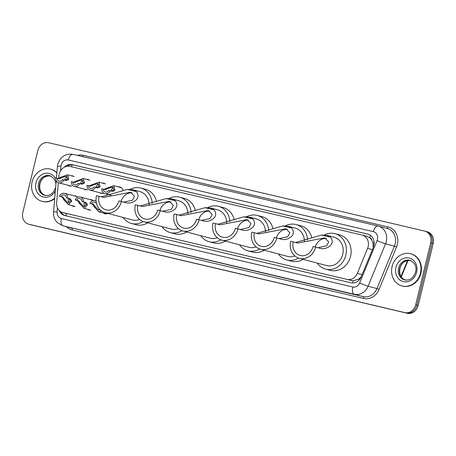 <?xml version="1.0" encoding="UTF-8"?>
<svg xmlns="http://www.w3.org/2000/svg" width="456" height="456" viewBox="0 0 456 456"><rect width="100%" height="100%" fill="white"/><g stroke="black" fill="none" stroke-linecap="round" stroke-linejoin="round"><path stroke-width="0.68" d="M107.867 213.425A5.324 4.657 104.8 0 1 104.857 213.761A5.324 4.657 104.8 0 1 103.375 213.02M89.154 210.068A5.324 4.657 104.8 0 1 87.62 209.293M73.45 206.38A5.324 4.657 104.8 0 1 71.917 205.599M101.454 193.538A5.324 4.657 104.8 0 1 99.921 192.757M85.751 189.844A5.324 4.657 104.8 0 1 84.217 189.069M70.047 186.156A5.324 4.657 104.8 0 1 68.514 185.381M58.322 182.662L56.635 202.669A9.986 8.732 -75.2 0 0 62.86 212.61A9.986 8.732 -75.2 0 0 63.07 212.661L347.027 279.385A9.986 8.732 -75.2 0 0 357.339 273.332L367.599 248.389A9.986 8.732 -75.2 0 0 368.14 246.736A9.986 8.732 -75.2 0 0 362.189 235.085A9.986 8.732 -75.2 0 0 361.984 235.028L70.03 166.423A9.986 8.732 -75.2 0 0 58.898 175.851L58.676 178.461M62.86 212.61L353.149 280.822L358.633 279.152L361.232 276.741L373.287 247.437L372.871 242.7L371.839 240.255A3.329 2.913 -75.2 0 0 369.708 237.667A9.986 4.839 -76.8 0 1 370.426 235.336M369.708 237.667L369.559 237.633A9.986 8.732 104.8 0 1 371.839 240.255M369.559 237.633L366.675 236.271M90.294 199.671A5.324 4.657 104.8 0 1 91.878 199.768M74.59 195.977A5.324 4.657 104.8 0 1 76.175 196.08M118.229 186.835A5.324 4.657 104.8 0 1 119.882 186.931A5.324 4.657 104.8 0 1 123.052 190.334M102.594 183.135A5.324 4.657 104.8 0 1 104.179 183.238M86.891 179.447A5.324 4.657 104.8 0 1 88.475 179.55M71.187 175.754A5.324 4.657 104.8 0 1 72.772 175.856M373.287 247.437A9.986 8.732 -75.2 0 0 373.823 245.778A9.986 8.732 -75.2 0 0 367.872 234.127A9.986 8.732 -75.2 0 0 367.667 234.076L72.304 164.667A9.986 8.732 -75.2 0 0 64.21 167.295M415.678 304.887A9.986 8.732 104.8 0 1 404.825 312.599L28.956 224.272A9.986 8.732 104.8 0 1 28.751 224.221A9.986 8.732 104.8 0 1 22.8 212.57L37.831 150.451A9.986 8.732 104.8 0 1 48.678 142.739L424.547 231.067A9.986 8.732 104.8 0 1 424.753 231.118A9.986 8.732 104.8 0 1 430.703 242.769L415.678 304.887L416.926 305.218A9.986 8.732 104.8 0 1 406.074 312.93L30.204 224.603A9.986 8.732 104.8 0 1 29.999 224.551A9.986 8.732 104.8 0 0 30.204 224.603L406.074 312.93A9.986 8.732 104.8 0 0 416.926 305.218L431.952 243.099L416.926 305.218L418.169 305.548A9.986 8.732 104.8 0 1 407.322 313.261L31.453 224.933A9.986 8.732 104.8 0 1 31.247 224.882L28.751 224.221M425.796 231.397A9.986 8.732 104.8 0 1 426.001 231.448A9.986 8.732 104.8 0 1 431.952 243.099A9.986 8.732 104.8 0 0 426.001 231.448A9.986 8.732 104.8 0 0 425.796 231.397M59.206 210.438A9.986 8.732 -75.2 0 0 64.741 215.545A9.986 8.732 -75.2 0 0 64.946 215.597L350.915 282.794A9.986 8.732 -75.2 0 0 361.232 276.741M67.003 166.32A9.986 8.732 104.8 0 1 73.553 164.998L368.38 234.281M65.482 215.722A9.986 8.732 104.8 0 1 60.944 211.812M427.044 231.728A9.986 8.732 104.8 0 1 427.249 231.779A9.986 8.732 104.8 0 1 433.2 243.43L418.169 305.548M392.109 266.515A16.644 14.558 104.8 0 1 410.537 253.753A16.644 14.558 104.8 0 1 420.455 273.172A16.644 14.558 104.8 0 1 402.021 285.935A16.644 14.558 104.8 0 1 392.109 266.515M410.537 253.753L411.01 253.878A16.644 14.558 104.8 0 1 420.922 273.298A16.644 14.558 104.8 0 1 402.488 286.06L402.021 285.935M315.609 247.123L313.061 246.525A11.651 10.192 104.8 0 1 300.156 255.457A11.651 10.192 104.8 0 1 293.214 241.862L290.666 241.264A14.649 12.814 104.8 0 0 299.392 258.352L326.536 265.54A14.649 12.814 -75.2 0 0 342.758 254.311A14.649 12.814 -75.2 0 0 334.031 237.217L327.009 235.359L330.532 237.194C336.46 244.849 325.094 250.418 319.821 248.241L315.609 247.123A14.649 12.814 104.8 0 1 299.392 258.352M317.872 247.779L326.644 245.807L328.708 241.879L324.78 237.867L297.728 243.054L293.214 241.862M320.123 248.315L319.821 248.241M295.477 242.518L321.486 235.068L327.009 235.359M324.341 234.96A18.308 16.011 104.8 0 1 334.966 233.677A18.308 16.011 104.8 0 1 345.876 255.041A18.308 16.011 104.8 0 1 325.601 269.08A18.308 16.011 104.8 0 1 317.251 263.078M334.966 233.677L339.652 234.92A18.308 16.011 104.8 0 1 350.556 256.278A18.308 16.011 104.8 0 1 330.281 270.317L325.601 269.08M315.221 247.032A11.651 10.192 104.8 0 1 326.268 238.431M256.648 233.392L282.652 225.942L288.175 226.233L291.697 228.068C297.625 235.723 286.26 241.292 280.987 239.115L274.227 237.399A11.651 10.192 104.8 0 1 261.322 246.331A11.651 10.192 104.8 0 1 254.38 232.737L251.832 232.138A14.649 12.814 104.8 0 0 260.558 249.227L287.702 256.414A14.649 12.814 -75.2 0 0 294.884 255.976M279.038 238.653L287.81 236.681L289.873 232.754L285.946 228.741L258.894 233.928L254.38 232.737M281.289 239.189L280.987 239.115M304.391 241.252A14.649 12.814 -75.2 0 0 295.197 228.091L288.175 226.233M285.507 225.834A18.308 16.011 104.8 0 1 296.138 224.551A18.308 16.011 104.8 0 1 307.589 239.873M296.138 224.551L300.817 225.794A18.308 16.011 104.8 0 1 311.83 237.964M298.463 258.062A18.308 16.011 104.8 0 1 286.767 259.954A18.308 16.011 104.8 0 1 278.416 253.952M303.097 259.333A18.308 16.011 104.8 0 1 291.447 261.191L286.767 259.954M276.775 237.998A14.649 12.814 104.8 0 1 260.558 249.227M276.387 237.907A11.651 10.192 104.8 0 1 287.44 229.305M217.814 224.266L243.817 216.817L249.341 217.107L252.863 218.943C258.791 226.598 247.426 232.167 242.153 229.989L235.393 228.274A11.651 10.192 104.8 0 1 222.488 237.205A11.651 10.192 104.8 0 1 215.545 223.611L212.998 223.012A14.649 12.814 104.8 0 0 221.724 240.101L248.868 247.289A14.649 12.814 -75.2 0 0 256.05 246.85M240.204 229.528L248.976 227.555L251.039 223.628L247.112 219.615L220.06 224.802L215.545 223.611M242.455 230.063L242.153 229.989M265.557 232.127A14.649 12.814 -75.2 0 0 256.363 218.965L249.341 217.107M246.673 216.708A18.308 16.011 104.8 0 1 257.304 215.426A18.308 16.011 104.8 0 1 268.755 230.747M257.304 215.426L261.983 216.668A18.308 16.011 104.8 0 1 272.996 228.838M259.629 248.942A18.308 16.011 104.8 0 1 247.933 250.828A18.308 16.011 104.8 0 1 239.582 244.826M264.263 250.207A18.308 16.011 104.8 0 1 252.613 252.065L247.933 250.828M237.941 228.872A14.649 12.814 104.8 0 1 221.724 240.101M237.553 228.781A11.651 10.192 104.8 0 1 248.605 220.18M178.98 215.141L204.983 207.691L210.507 207.982L214.029 209.817C219.957 217.472 208.591 223.041 203.319 220.864L196.559 219.148A11.651 10.192 104.8 0 1 183.654 228.08A11.651 10.192 104.8 0 1 176.711 214.485L174.163 213.887A14.649 12.814 104.8 0 0 182.89 230.975L210.034 238.163A14.649 12.814 -75.2 0 0 217.216 237.73M201.37 220.402L210.142 218.43L212.205 214.502L208.278 210.49L181.226 215.677L176.711 214.485M203.621 220.938L203.319 220.864M226.723 223.001A14.649 12.814 -75.2 0 0 217.529 209.84L210.507 207.982M207.839 207.583A18.308 16.011 104.8 0 1 218.47 206.3A18.308 16.011 104.8 0 1 229.921 221.622M218.47 206.3L223.149 207.543A18.308 16.011 104.8 0 1 234.162 219.712M220.795 239.816A18.308 16.011 104.8 0 1 209.099 241.703A18.308 16.011 104.8 0 1 200.748 235.701M225.429 241.081A18.308 16.011 104.8 0 1 213.778 242.94L209.099 241.703M199.107 219.746A14.649 12.814 104.8 0 1 182.89 230.975M198.719 219.655A11.651 10.192 104.8 0 1 209.771 211.054M140.146 206.015L166.149 198.565L171.673 198.856L175.195 200.691C181.123 208.346 169.757 213.915 164.485 211.738L157.725 210.022A11.651 10.192 104.8 0 1 144.82 218.954A11.651 10.192 104.8 0 1 137.883 205.36L135.329 204.761A14.649 12.814 104.8 0 0 144.056 221.85L171.2 229.037A14.649 12.814 -75.2 0 0 178.381 228.604M162.535 211.276L171.308 209.304L173.371 205.377L169.444 201.364L142.392 206.551L137.883 205.36M164.787 211.812L164.485 211.738M187.889 213.875A14.649 12.814 -75.2 0 0 178.695 200.714L171.673 198.856M169.005 198.457A18.308 16.011 104.8 0 1 179.635 197.174A18.308 16.011 104.8 0 1 191.087 212.496M179.635 197.174L184.315 198.417A18.308 16.011 104.8 0 1 195.328 210.586M181.961 230.69A18.308 16.011 104.8 0 1 170.265 232.577A18.308 16.011 104.8 0 1 161.914 226.575M186.595 231.956A18.308 16.011 104.8 0 1 174.944 233.814L170.265 232.577M160.273 210.621A14.649 12.814 104.8 0 1 144.056 221.85M159.885 210.529A11.651 10.192 104.8 0 1 170.937 201.934M101.312 196.889L127.315 189.44L132.838 189.73L136.361 191.566C142.289 199.221 130.923 204.79 125.651 202.612L118.891 200.896A11.651 10.192 104.8 0 1 105.986 209.828A11.651 10.192 104.8 0 1 99.049 196.234L96.495 195.635A14.649 12.814 104.8 0 0 105.222 212.724L132.365 219.912A14.649 12.814 -75.2 0 0 139.547 219.478M123.701 202.15L132.474 200.178L134.537 196.251L130.61 192.238L103.558 197.425L99.049 196.234M125.953 202.686L125.651 202.612M149.055 204.75A14.649 12.814 -75.2 0 0 139.861 191.588L132.838 189.73M130.171 189.337A18.308 16.011 104.8 0 1 140.801 188.049A18.308 16.011 104.8 0 1 152.253 203.37M140.801 188.049L145.481 189.291A18.308 16.011 104.8 0 1 156.493 201.461M143.127 221.565A18.308 16.011 104.8 0 1 131.431 223.451A18.308 16.011 104.8 0 1 123.08 217.449M147.761 222.83A18.308 16.011 104.8 0 1 136.11 224.688L131.431 223.451M121.438 201.495A14.649 12.814 104.8 0 1 105.222 212.724M121.051 201.404A11.651 10.192 104.8 0 1 132.103 192.808M54.748 198.098A16.644 14.558 104.8 0 1 42.026 201.341A16.644 14.558 104.8 0 1 32.114 181.915A16.644 14.558 104.8 0 1 50.548 169.159A16.644 14.558 104.8 0 1 56.863 173.012M50.548 169.159L51.015 169.284A16.644 14.558 104.8 0 1 56.892 172.681M54.703 198.645A16.644 14.558 104.8 0 1 42.493 201.461L42.026 201.341M110.802 190.99L112.814 190.483L113.481 189.679L112.507 187.045L108.049 188.402L105.393 189.719L103.255 189.149A3.329 2.913 -75.2 0 0 105.342 192.033A3.329 2.913 -75.2 0 0 108.665 190.42L112.267 191.332L114.228 190.819L114.941 190.021L113.709 185.638L121.364 187.667M113.493 187.672A3.329 2.913 -75.2 0 0 111.161 190.215A3.329 2.913 -75.2 0 0 111.053 191.013M103.934 189.371L113.709 185.638M103.255 189.149L101.791 188.807A4.993 4.366 -75.2 0 0 104.914 193.64A4.993 4.366 -75.2 0 0 110.124 190.768M96.005 187.513L98.017 187.006L98.684 186.202L97.709 183.569L93.252 184.925L90.596 186.242L88.458 185.672A3.329 2.913 -75.2 0 0 90.544 188.556A3.329 2.913 -75.2 0 0 93.868 186.943L97.47 187.855L99.431 187.342L100.143 186.544L98.912 182.161L105.604 183.933M98.695 184.195A3.329 2.913 -75.2 0 0 96.364 186.738A3.329 2.913 -75.2 0 0 96.256 187.536M89.137 185.894L98.912 182.161M88.458 185.672L86.993 185.33A4.993 4.366 -75.2 0 0 90.117 190.163A4.993 4.366 -75.2 0 0 95.327 187.291M80.302 183.819L82.314 183.318L82.981 182.514L82.006 179.875L77.549 181.237L74.892 182.548L72.755 181.984A3.329 2.913 -75.2 0 0 74.841 184.868A3.329 2.913 -75.2 0 0 78.164 183.255L81.766 184.167L83.727 183.648L84.44 182.856L83.209 178.473L89.9 180.245M82.992 180.502A3.329 2.913 -75.2 0 0 80.661 183.05A3.329 2.913 -75.2 0 0 80.552 183.842M73.433 182.206L83.209 178.473M72.755 181.984L71.29 181.642A4.993 4.366 -75.2 0 0 74.413 186.475A4.993 4.366 -75.2 0 0 79.623 183.597M64.598 180.131L66.61 179.624L67.277 178.82L66.302 176.187L61.845 177.544L59.189 178.86L57.051 178.296A3.329 2.913 -75.2 0 0 59.137 181.174A3.329 2.913 -75.2 0 0 62.461 179.567L66.063 180.473L68.024 179.96L68.736 179.162L67.505 174.785L74.197 176.552M67.288 176.814A3.329 2.913 -75.2 0 0 64.957 179.356A3.329 2.913 -75.2 0 0 64.849 180.154M57.73 178.518L67.505 174.785M57.051 178.296L55.586 177.948A4.993 4.366 -75.2 0 0 58.71 182.788A4.993 4.366 -75.2 0 0 63.92 179.909M96.837 205.012L96.837 205.012A3.329 2.913 -75.2 0 0 94.745 202.128A3.329 2.913 -75.2 0 0 91.428 203.741L93.566 204.305L95.304 206.785L98.502 210.011L100.064 209.749M98.821 208.324A3.329 2.913 -75.2 0 0 99.693 209.971M101.58 211.02L98.861 211.829L93.845 206.443L93.429 205.348L92.106 203.963L89.963 203.399A4.993 4.366 -75.2 0 1 95.173 200.52L96.073 200.76M96.085 200.891A4.993 4.366 -75.2 0 0 95.173 200.52M91.428 203.741L89.963 203.399M76.631 200.264L78.768 200.828L80.507 203.308L83.71 206.534L85.939 204.584L85.717 203.536L84.178 202.099L82.04 201.535A3.329 2.913 -75.2 0 0 79.954 198.651A3.329 2.913 -75.2 0 0 76.631 200.264L75.166 199.922L77.309 200.486L78.631 201.871L79.048 202.966L84.064 208.352L90.869 210.153M84.491 202.219A3.329 2.913 -75.2 0 0 84.064 203.268A3.329 2.913 -75.2 0 0 84.896 206.494M75.166 199.922A4.993 4.366 -75.2 0 1 80.376 197.043A4.993 4.366 -75.2 0 1 83.499 201.877L85.642 202.447L87.136 203.872L87.398 204.926L84.064 208.352M83.499 201.877L82.04 201.535M60.927 196.576L63.065 197.14L64.803 199.62L68.007 202.846L70.235 200.896L70.013 199.848L68.474 198.411L66.337 197.847A3.329 2.913 -75.2 0 0 64.245 194.963A3.329 2.913 -75.2 0 0 60.927 196.576L59.462 196.228L61.606 196.798L62.928 198.183L63.344 199.272L68.36 204.658L75.166 206.46M68.788 198.531A3.329 2.913 -75.2 0 0 68.36 199.58A3.329 2.913 -75.2 0 0 69.192 202.806M59.462 196.228A4.993 4.366 -75.2 0 1 64.672 193.355A4.993 4.366 -75.2 0 1 67.796 198.189L69.939 198.753L71.432 200.178L71.695 201.238L68.36 204.658M67.796 198.189L66.337 197.847M372.375 249.654L367.599 248.389M352.801 282.999A9.986 4.839 -76.8 0 1 353.149 280.822M358.633 279.152A9.986 0.724 22.4 0 0 359.556 279.551M66.017 215.848A9.986 4.839 -76.8 0 1 66.365 213.533M372.871 242.7A9.986 0.724 22.4 0 0 374.142 243.253M71.552 166.782A9.986 4.839 -76.8 0 1 72.225 164.81M362.11 274.597L357.339 273.332M351.718 280.628L347.027 279.385M67.762 213.898L63.07 212.661M368.077 234.184L367.667 234.076M57.427 207.736L57.08 211.858A6.658 5.825 -75.2 0 0 61.366 218.515L352.773 286.995A6.658 5.825 -75.2 0 0 359.653 282.959L377.095 240.557A6.658 5.825 -75.2 0 0 377.454 239.451A6.658 5.825 -75.2 0 0 373.35 231.648L68.343 159.976A6.658 5.825 -75.2 0 0 61.11 165.118A6.658 5.825 -75.2 0 0 60.927 166.258L60.534 170.863M377.95 225.982L73.028 154.333A6.658 3.226 103.2 0 0 72.989 154.322L377.99 225.994A6.658 3.226 103.2 0 1 378.035 226.005A13.315 11.645 104.8 0 1 378.309 226.073A13.315 11.645 104.8 0 1 386.243 241.612A13.315 11.645 104.8 0 1 385.525 243.817L394.417 246.172A13.315 11.645 -75.2 0 0 395.135 243.966A13.315 11.645 -75.2 0 0 387.201 228.427L377.99 225.994A6.658 3.226 103.2 0 0 373.35 231.648M68.343 159.976A6.658 3.226 103.2 0 1 72.989 154.322C65.345 153.41 60.266 156.761 57.758 164.377L57.41 166.525A6.658 0.638 4.8 0 1 60.927 166.258M77.412 155.359A14.98 13.104 104.8 0 1 83.095 155.274L388.096 226.945A1.664 0.809 -76.8 0 1 386.979 228.37M388.096 226.945A14.98 13.104 104.8 0 1 397.33 244.501A14.98 13.104 104.8 0 1 396.526 246.987L379.084 289.389A14.98 13.104 104.8 0 1 363.609 298.469L72.202 229.989A14.98 13.104 104.8 0 1 66.513 226.769M404.825 312.599L407.322 313.261M430.703 242.769L433.2 243.43M28.956 224.272L31.453 224.933M377.095 240.557A6.658 0.484 22.4 0 0 385.525 243.817L368.083 286.22L376.975 288.574L394.417 246.172L396.526 246.987M359.653 282.959A6.658 0.484 22.4 0 0 368.083 286.22A13.315 11.645 104.8 0 1 354.329 294.291L363.221 296.645A13.315 11.645 -75.2 0 0 376.975 288.574L379.084 289.389M352.773 286.995A6.658 3.226 103.2 0 0 354.329 294.291L62.922 225.811L363.221 296.645A1.664 0.809 -76.8 0 1 363.609 298.469M61.366 218.515A6.658 3.226 103.2 0 0 62.922 225.811A13.315 11.645 104.8 0 1 62.643 225.743L71.541 228.097A13.315 11.645 -75.2 0 0 71.814 228.165A1.664 0.809 -76.8 0 1 72.202 229.989M83.095 155.274A1.664 0.809 -76.8 0 1 82.411 156.533M56.208 180.787L53.563 212.125A6.658 0.638 4.8 0 1 57.08 211.858M73.553 164.998L72.304 164.667M400.995 276.524L407.607 260.461M398.578 268.06A10.146 8.875 104.8 0 1 409.813 260.285C414.943 262.679 416.875 266.6 415.615 272.05C413.387 278.171 409.722 280.788 404.62 279.898A10.146 8.875 104.8 0 1 398.578 268.06M395.939 267.415A12.147 10.619 104.8 0 1 409.135 258.039A12.147 10.619 104.8 0 1 416.619 272.272A12.147 10.619 104.8 0 1 403.423 281.648A12.147 10.619 104.8 0 1 395.939 267.415M405.162 280.024A10.146 8.875 104.8 0 1 399.667 268.35A10.146 8.875 104.8 0 1 410.343 260.444M330.532 237.194L321.486 235.068M291.697 228.068L282.652 225.942M252.863 218.943L243.817 216.817M214.029 209.817L204.983 207.691M175.195 200.691L166.149 198.565M136.361 191.566L127.315 189.44M55.655 187.308L55.621 187.456C53.398 193.578 49.732 196.194 44.625 195.305A10.146 8.875 104.8 0 1 38.583 183.466A10.146 8.875 104.8 0 1 49.818 175.685L53.831 178.342L55.632 182.047L55.934 184.03M55.341 191.018A12.147 10.619 104.8 0 1 41.935 196.565A12.147 10.619 104.8 0 1 35.944 182.816A12.147 10.619 104.8 0 1 44.933 173.422A12.147 10.619 104.8 0 1 55.586 178.558M45.167 195.424A10.146 8.875 104.8 0 1 39.678 183.757A10.146 8.875 104.8 0 1 50.348 175.851M106.59 188.06L108.049 188.402M113.481 189.679L114.941 190.021M91.793 184.583L93.252 184.925M98.684 186.202L100.143 186.544M76.089 180.895L77.549 181.237M82.981 182.514L84.44 182.856M60.386 177.202L61.845 177.544M67.277 178.82L68.736 179.162M95.304 206.785L93.845 206.443M93.566 204.305L92.106 203.963M87.398 204.926L85.939 204.584M80.507 203.308L79.048 202.966M78.768 200.828L77.309 200.486M85.642 202.447L84.178 202.099M71.695 201.238L70.235 200.896M64.803 199.62L63.344 199.272M63.065 197.14L61.606 196.798M69.939 198.753L68.474 198.411M366.88 236.322L362.189 235.085M424.753 231.118L427.249 231.779M53.563 212.125C53.341 214.964 53.911 217.597 55.284 220.037L57.137 222.499L62.643 225.743M57.41 166.525L56.43 178.148M408.08 260.387L401.269 276.946M410.907 260.57C405.053 260.148 401.388 262.764 399.912 268.419C399.017 274.512 400.949 278.434 405.715 280.189M50.912 175.976C45.058 175.549 41.393 178.165 39.917 183.825C39.022 189.918 40.954 193.84 45.72 195.595M104.914 193.64L111.082 195.276M90.117 190.163L103.17 193.618M74.413 186.475L87.466 189.93M58.71 182.788L71.763 186.242M98.861 211.829L106.51 213.853M80.376 197.043L93.309 200.463M64.672 193.355L77.605 196.775"/></g></svg>
